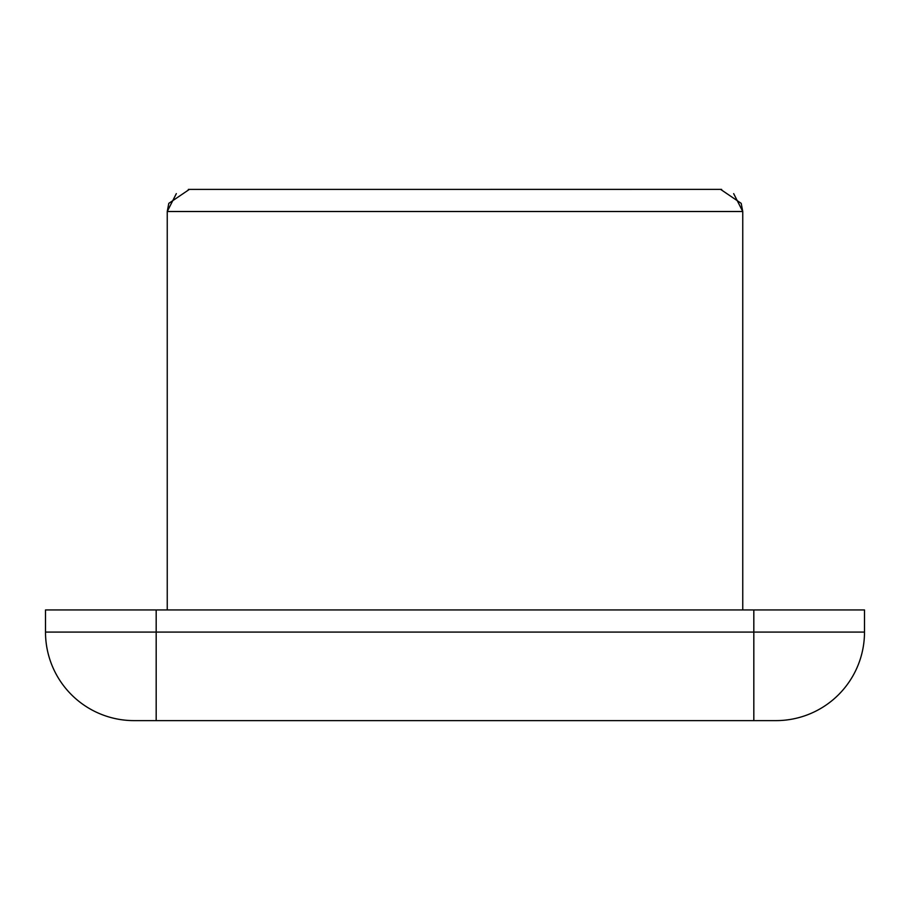 <?xml version="1.0" encoding="UTF-8"?>
<svg xmlns="http://www.w3.org/2000/svg" width="910" height="910" viewBox="0 0 910 910"><rect width="100%" height="100%" fill="white"/><g stroke="black" fill="none" stroke-linecap="round" stroke-linejoin="round"><path stroke-width="1.36" d="M188.336 189.405L720.618 189.382L741.206 203.362L742.753 211.518L167.247 211.518L167.247 609.95M45.5 609.95L864.5 609.95L864.5 632.086A88.543 88.543 0 0 1 775.957 720.618L134.043 720.618A88.543 88.543 0 0 1 45.5 632.086L45.5 609.95M156.179 609.95L156.179 632.086L753.821 632.086L753.821 609.95M134.043 720.618A88.543 88.543 0 0 1 45.5 632.086L156.179 632.086L156.179 720.618M753.821 720.618L753.821 632.086L864.5 632.086A88.543 88.543 0 0 1 775.957 720.618M733.676 193.637L742.753 211.518L741.206 203.362L720.618 189.382L721.664 189.405M742.753 211.518L742.753 609.95M189.382 189.382L168.794 203.362L167.247 211.518L176.324 193.637"/></g></svg>
